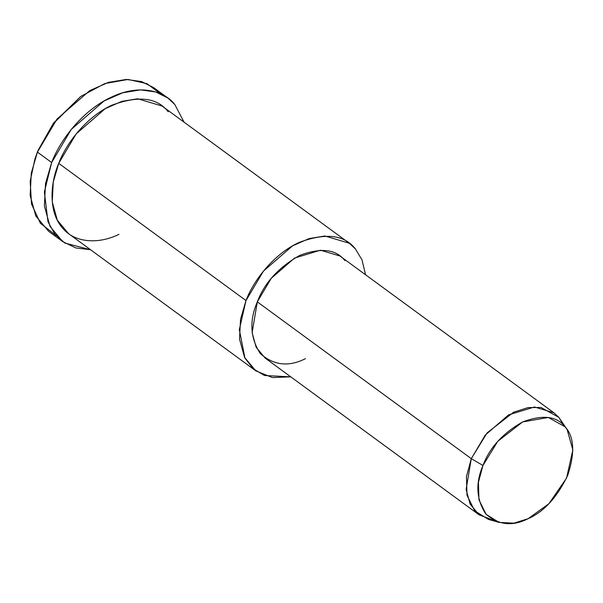<?xml version="1.0" encoding="UTF-8"?>
<svg xmlns="http://www.w3.org/2000/svg" width="603" height="603" viewBox="0 0 603 603"><rect width="100%" height="100%" fill="white"/><g stroke="black" fill="none" stroke-linecap="round" stroke-linejoin="round"><path stroke-width="0.9" d="M80.696 96.48L53.531 123.042L37.891 150.705L34.936 158.928L37.431 152.114L53.795 123.17L80.696 96.48L104.801 83.568L128.055 79.46L147.011 83.674L160.187 93.623M56.162 235.577L40.446 223.351L31.529 204.078L30.173 181.33L34.936 158.928M567.129 429.547L558.86 417.404L541.012 407.477L528.032 407.598L513.613 412.233L487.118 432.871L471.29 458.664L482.958 465.471L497.807 441.283L522.643 421.942L548.331 417.48L565.064 426.788L567.129 429.547L572.85 449.883L566.556 478.096L548.858 503.769L528.115 518.708L513.877 523.163L499.08 522.417L486.154 514.382L478.963 499.834L478.42 482.279L482.958 465.471L471.29 458.664L466.443 476.596L467.024 495.319L474.689 510.839L488.475 519.409L494.091 520.479L479.136 514.879L470.129 504.108L466.104 489.493L471.29 458.664L485.234 435.117L508.517 414.909L534.439 407.002L553.931 412.799L558.86 417.404L563.782 425.379M482.958 465.471C475.383 483.131 476.287 499.254 485.694 513.854C498.184 525.07 512.324 526.69 528.115 518.708C543.959 511.781 557.187 497.271 567.792 475.172C575.104 452.695 574.192 436.564 565.064 426.788C556.795 416.055 542.655 414.442 522.643 421.942C502.842 433.203 489.613 447.712 482.958 465.471M553.931 412.799L339.949 256.004L320.457 250.2L294.535 258.107L271.252 278.315L257.308 301.869L471.29 458.664L257.308 301.869L252.129 332.69L256.147 347.305L265.154 358.076L479.136 514.879M349.303 243.243L162.034 106.015L137.665 98.764L121.851 101.349L105.261 108.646L76.159 133.911L58.725 163.345L245.994 300.573L239.331 329.66L244.961 358.167L253.26 368.787L264.468 375.503L290.767 376.845L272.42 377.568L255.8 370.837L244.547 357.368L239.519 339.105L240.537 319.236L245.994 300.573L263.428 271.139L292.53 245.873L309.12 238.577L324.934 235.992L349.303 243.243L355.461 248.994L361.988 259.848L365.561 274.772L361.988 259.848L355.461 248.994C344.441 234.688 325.59 232.532 298.907 242.527C273.86 253.984 253.516 280.455 245.994 300.573L58.725 163.345L53.268 182.008L52.25 201.877L57.277 220.14L68.531 233.61L255.8 370.837M305.465 358.649C288.626 367.159 273.543 365.441 260.225 353.479C250.192 337.906 249.22 320.698 257.308 301.869C264.408 282.92 278.518 267.446 299.638 255.431C320.984 247.434 336.067 249.16 344.878 260.602M167.875 98.04L153.652 87.616L141.592 81.571L126.238 79.46L108.45 82.37L89.787 90.578L57.044 118.995L37.431 152.114L51.654 162.539L44.373 191.988L47.991 221.821L54.896 234.062L64.875 243.077L90.533 249.732L75.835 247.954L62.689 241.584L50.034 226.434L44.373 205.887L45.519 183.538L51.654 162.539L71.267 129.419L104.01 101.002L122.673 92.794L140.461 89.885L155.815 91.995L167.875 98.04L174.81 104.507L184.036 122.138L174.81 104.507C164.295 90.812 139.316 83.591 111.186 97.234C83.003 110.123 60.112 139.904 51.654 162.539L37.431 152.114L31.296 173.114L30.15 195.462L35.811 216.01L48.466 231.16L62.689 241.584M118.927 234.318C101.048 243.386 75.857 244.388 62.373 227.859C48.33 211.932 50.117 183.342 58.725 163.345C66.247 143.228 86.591 116.756 111.638 105.299C138.321 95.304 157.172 97.46 168.192 111.766M499.08 522.417L488.475 519.409"/></g></svg>
